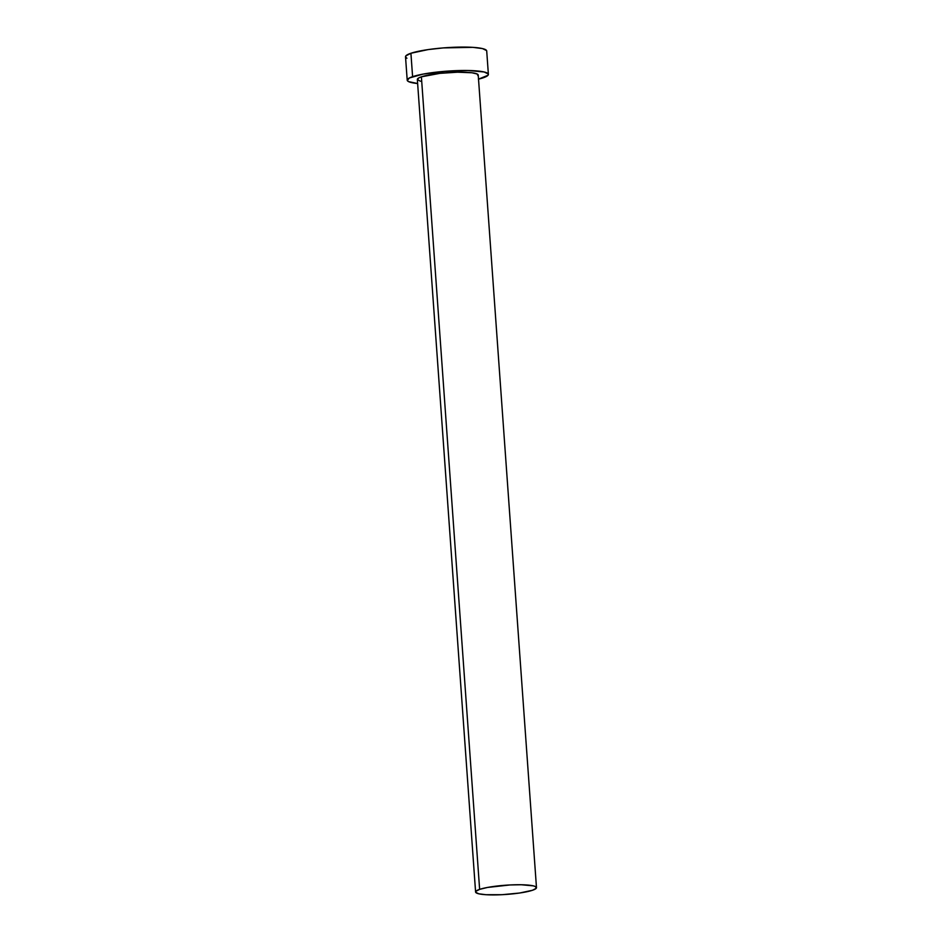 <?xml version="1.0" encoding="UTF-8"?>
<svg xmlns="http://www.w3.org/2000/svg" width="942" height="942" viewBox="0 0 942 942"><rect width="100%" height="100%" fill="white"/><g stroke="black" fill="none" stroke-linecap="round" stroke-linejoin="round"><path stroke-width="1.41" d="M420.509 81.236L417.412 79.717L418.943 77.821L421.392 76.82A30.521 4.616 175.9 0 0 417.341 79.458L475.592 892.003A30.521 4.616 -4.1 0 1 479.631 889.366L421.392 76.82L439.843 73.358L457.518 72.204L471.907 72.758L477.182 74.006L477.983 75.749M536.481 887.647L478.23 75.089A30.521 4.616 175.9 0 0 455.481 72.251A30.521 4.616 175.9 0 0 421.392 76.82L479.631 889.366A30.521 4.616 -4.1 0 1 513.72 884.809A30.521 4.616 -4.1 0 1 536.481 887.647A30.521 4.616 -4.1 0 1 532.43 890.284A30.521 4.616 -4.1 0 1 498.342 894.841A30.521 4.616 -4.1 0 1 475.592 892.003M488.38 74.359L486.708 50.962A40.694 6.158 175.9 0 0 456.364 47.182A40.694 6.158 175.9 0 0 410.912 53.258A40.694 6.158 175.9 0 0 405.519 56.779L407.203 80.188A40.694 6.158 -4.1 0 1 412.596 76.667L410.912 53.258L412.596 76.667A40.694 6.158 -4.1 0 1 458.048 70.579A40.694 6.158 -4.1 0 1 488.38 74.359A40.694 6.158 -4.1 0 1 482.987 77.88A40.694 6.158 -4.1 0 1 478.524 79.152M478.371 79.187L488.05 75.242L488.297 74.018L484.164 71.981L468.009 70.509L445.048 71.309L423.005 74.124L409.323 77.998L407.285 80.529L408.604 81.624L417.636 83.52A40.694 6.158 -4.1 0 1 407.203 80.188M486.614 50.609L482.481 48.584L472.813 47.347L443.376 47.901L428.08 49.596L410.912 53.258L405.849 55.896L405.613 57.121L406.92 58.227M532.43 890.284L536.233 888.306L535.433 886.563L533.313 885.857L521.197 884.75L509.94 884.962L487.45 887.458L479.631 889.366L475.84 891.344L475.663 892.262L478.76 893.793L486.013 894.712L502.121 894.688L519.56 893.028L532.43 890.284"/></g></svg>

